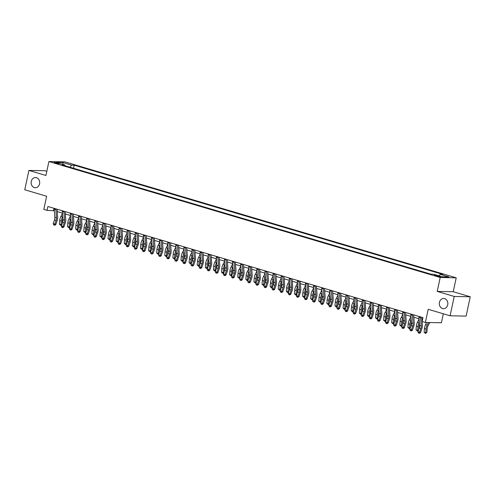 <?xml version="1.0" encoding="UTF-8"?>
<svg xmlns="http://www.w3.org/2000/svg" width="495" height="495" viewBox="0 0 495 495"><rect width="100%" height="100%" fill="white"/><g stroke="black" fill="none" stroke-linecap="round" stroke-linejoin="round"><path stroke-width="0.74" d="M39.563 183.874A5.099 4.282 91.1 0 1 35.312 187.741A5.099 4.282 91.1 0 1 31.265 181.417A5.099 4.282 91.1 0 1 35.516 177.544A5.099 4.282 91.1 0 1 39.563 183.874M447.721 304.809A5.099 4.282 91.1 0 1 443.471 308.676A5.099 4.282 91.1 0 1 439.424 302.352A5.099 4.282 91.1 0 1 443.675 298.479A5.099 4.282 91.1 0 1 447.721 304.809M55.168 163.109A2.549 0.309 12.1 0 0 57.705 163.659A2.549 0.309 12.1 0 0 59.047 163.672A2.549 0.309 12.1 0 0 57.94 163.164A2.549 0.309 12.1 0 0 55.409 162.614A2.549 0.309 12.1 0 0 54.06 162.601A2.549 0.309 12.1 0 0 55.168 163.109M46.808 171.307L44.909 170.744L28.896 170.429L24.75 189.764L46.635 196.249L43.814 209.397L47.056 210.363L54.351 210.728M456.217 277.806L64.913 161.865L48.9 161.549L440.197 277.491L456.217 277.806L453.228 291.728L437.215 291.413L454.237 296.456L470.25 296.771L453.228 291.728M470.25 296.771L466.104 316.107L450.091 315.791L428.206 309.307L425.391 322.455L441.404 322.771L443.328 313.787M454.237 296.456L450.091 315.791M425.391 322.455L422.148 321.496L422.978 317.629L47.885 206.495L47.056 210.363M439.535 276.241L434.35 275.276L436.85 276.185L440.612 276.73L439.535 276.241L439.43 276.742M439.022 275.851L440.191 274.354L442.815 274.403L74.207 165.188L73.545 168.281M440.191 274.354L448.946 276.946L442.282 276.816L433.527 274.218L430.91 274.168L62.302 164.953L64.919 165.002L56.17 162.41L62.834 162.539L71.589 165.138L74.207 165.188M437.215 291.413L440.197 277.491M28.896 170.429L45.917 175.471L48.9 161.549M57.222 211.575L62.457 213.128M65.321 213.976L70.556 215.529M73.427 216.377L78.662 217.93M81.533 218.778L86.767 220.331M89.638 221.185L94.873 222.731M97.744 223.585L102.979 225.132M105.85 225.986L111.084 227.533M113.955 228.387L119.19 229.94M122.055 230.788L127.295 232.341M130.16 233.188L135.395 234.741M138.266 235.589L143.5 237.142M146.371 237.99L151.606 239.543M154.477 240.391L159.712 241.944M162.583 242.791L167.817 244.344M170.688 245.198L175.923 246.745M178.788 247.599L184.029 249.146M186.893 250L192.128 251.547M194.999 252.401L200.234 253.954M203.105 254.801L208.339 256.354M211.21 257.202L216.445 258.755M219.316 259.603L224.551 261.156M227.422 262.004L232.656 263.557M235.527 264.404L240.762 265.957M243.627 266.811L248.867 268.358M251.732 269.212L256.967 270.759M259.838 271.613L265.072 273.16M267.944 274.013L273.178 275.567M276.049 276.414L281.284 277.967M284.155 278.815L289.389 280.368M292.26 281.216L297.495 282.769M300.36 283.616L305.601 285.17M308.465 286.017L313.7 287.57M316.571 288.418L321.806 289.971M324.677 290.825L329.911 292.372M332.782 293.226L338.017 294.772M340.888 295.626L346.123 297.179M348.994 298.027L354.228 299.58M357.099 300.428L362.334 301.981M365.199 302.829L370.433 304.382M373.304 305.229L378.539 306.782M381.41 307.63L386.644 309.183M389.515 310.031L394.75 311.584M397.621 312.438L402.856 313.985M405.727 314.839L410.961 316.385M413.832 317.239L419.067 318.786M421.932 319.64L422.507 319.807M54.017 208.308L53.547 210.486M71.589 165.138L69.956 167.223M65.198 165.813L64.919 165.002M62.834 162.539L62.933 164.414M420.571 316.918A2.791 1.479 106.5 0 0 420.558 317.635L421.202 325.846A3.985 2.11 -73.5 0 1 420.824 328.501L419.562 332.182L420.527 332.628L421.789 328.952A5.977 3.162 106.5 0 0 422.353 324.968L421.746 317.264M418.949 316.435A2.791 1.479 106.5 0 0 418.937 317.153L419.581 325.364A3.985 2.11 -73.5 0 1 419.203 328.024L417.941 331.7L419.562 332.182L419.03 333.147L418.386 332.956L419.03 333.147M419.42 333.327L420.527 332.628M417.941 331.7L418.386 332.956M429.722 322.542L427.971 325.976A3.985 2.11 106.5 0 0 427.21 328.631L426.888 332.324L425.514 333.451L424.122 332.25L424.444 328.556A5.977 3.162 -73.5 0 1 425.582 324.584L426.653 322.48M424.122 332.25L425.743 332.733L426.065 329.039A5.977 3.162 -73.5 0 1 427.204 325.06L428.503 322.517M425.514 333.451L425.743 332.733L426.888 332.324M412.465 314.517A2.791 1.479 106.5 0 0 412.453 315.235L413.096 323.445A3.985 2.11 -73.5 0 1 412.719 326.1L411.463 329.781L412.422 330.227L413.684 326.552A5.977 3.162 106.5 0 0 414.247 322.567L413.647 314.863M410.844 314.034A2.791 1.479 106.5 0 0 410.831 314.752L411.475 322.963A3.985 2.11 -73.5 0 1 411.098 325.623L409.841 329.299L411.463 329.781L410.924 330.747L410.281 330.555L410.924 330.747M411.314 330.926L412.422 330.227M409.841 329.299L410.281 330.555M404.359 312.116A2.791 1.479 106.5 0 0 404.347 312.828L404.99 321.045A3.985 2.11 -73.5 0 1 404.613 323.699L403.357 327.374L404.316 327.826L405.578 324.151A5.977 3.162 106.5 0 0 406.141 320.166L405.541 312.463M402.738 311.633A2.791 1.479 106.5 0 0 402.726 312.351L403.369 320.562A3.985 2.11 -73.5 0 1 402.992 323.223L401.736 326.898L403.357 327.374L402.825 328.346L402.175 328.154L402.825 328.346M403.208 328.525L404.316 327.826M401.736 326.898L402.175 328.154M396.254 309.715A2.791 1.479 106.5 0 0 396.241 310.427L396.885 318.644A3.985 2.11 -73.5 0 1 396.514 321.298L395.251 324.974L396.21 325.425L397.473 321.75A5.977 3.162 106.5 0 0 398.036 317.765L397.436 310.062M394.633 309.233A2.791 1.479 106.5 0 0 394.62 309.95L395.264 318.161A3.985 2.11 -73.5 0 1 394.892 320.816L393.63 324.497L395.251 324.974L394.719 325.945L394.07 325.753L394.719 325.945M395.103 326.125L396.21 325.425M393.63 324.497L394.07 325.753M419.506 324.417A3.985 2.11 106.5 0 0 419.104 326.23L418.863 329.02M418.424 330.301L417.409 331.05L416.017 329.849L416.338 326.156A5.977 3.162 -73.5 0 1 417.477 322.183L419.086 319.034M416.017 329.849L417.638 330.332L417.959 326.638A5.977 3.162 -73.5 0 1 419.098 322.66L419.333 322.208M417.409 331.05L417.638 330.332L418.522 330.017M411.401 322.016A3.985 2.11 106.5 0 0 410.999 323.829L410.757 326.62M410.318 327.9L409.303 328.649L407.911 327.449L408.233 323.755A5.977 3.162 -73.5 0 1 409.377 319.782L410.98 316.633M407.911 327.449L409.532 327.931L409.854 324.237A5.977 3.162 -73.5 0 1 410.999 320.259L411.227 319.807M409.303 328.649L409.532 327.931L410.417 327.616M403.295 319.615A3.985 2.11 106.5 0 0 402.893 321.422L402.652 324.213M402.212 325.5L401.197 326.248L399.805 325.048L400.127 321.354A5.977 3.162 -73.5 0 1 401.272 317.375L402.874 314.232M399.805 325.048L401.426 325.531L401.748 321.837A5.977 3.162 -73.5 0 1 402.893 317.858L403.122 317.406M401.197 326.248L401.426 325.531L402.311 325.215M388.148 307.315A2.791 1.479 106.5 0 0 388.136 308.026L388.779 316.237A3.985 2.11 -73.5 0 1 388.408 318.898L387.146 322.573L388.111 323.025L389.367 319.349A5.977 3.162 106.5 0 0 389.93 315.358L389.33 307.661M386.527 306.832A2.791 1.479 106.5 0 0 386.521 307.55L387.158 315.76A3.985 2.11 -73.5 0 1 386.787 318.415L385.525 322.096L387.146 322.573L386.614 323.544L385.964 323.353L386.614 323.544M386.997 323.724L388.111 323.025M385.525 322.096L385.964 323.353M395.189 317.215A3.985 2.11 106.5 0 0 394.787 319.021L394.546 321.812M394.107 323.099L393.098 323.841L391.7 322.647L392.021 318.953A5.977 3.162 -73.5 0 1 393.166 314.975L394.769 311.831M391.7 322.647L393.321 323.13L393.643 319.43A5.977 3.162 -73.5 0 1 394.787 315.457L395.016 314.999M393.098 323.841L393.321 323.13L394.206 322.814M380.042 304.908A2.791 1.479 106.5 0 0 380.036 305.625L380.68 313.836A3.985 2.11 -73.5 0 1 380.302 316.497L379.04 320.172L380.005 320.624L381.261 316.949A5.977 3.162 106.5 0 0 381.831 312.958L381.224 305.26M378.421 304.431A2.791 1.479 106.5 0 0 378.415 305.149L379.059 313.36A3.985 2.11 -73.5 0 1 378.681 316.014L377.419 319.696L379.04 320.172L378.508 321.144L377.858 320.952L378.508 321.144M378.892 321.323L380.005 320.624M377.419 319.696L377.858 320.952M371.937 302.507A2.791 1.479 106.5 0 0 371.931 303.225L372.574 311.435A3.985 2.11 -73.5 0 1 372.197 314.096L370.934 317.771L371.9 318.223L373.162 314.548A5.977 3.162 106.5 0 0 373.725 310.557L373.119 302.86M370.322 302.03A2.791 1.479 106.5 0 0 370.31 302.742L370.953 310.959A3.985 2.11 -73.5 0 1 370.576 313.613L369.313 317.289L370.934 317.771L370.402 318.743L369.753 318.551L370.402 318.743M370.786 318.922L371.9 318.223M369.313 317.289L369.753 318.551M363.837 300.106A2.791 1.479 106.5 0 0 363.825 300.824L364.469 309.035A3.985 2.11 -73.5 0 1 364.091 311.695L362.829 315.371L363.794 315.822L365.056 312.141A5.977 3.162 106.5 0 0 365.619 308.156L365.013 300.459M362.216 299.63A2.791 1.479 106.5 0 0 362.204 300.341L362.847 308.558A3.985 2.11 -73.5 0 1 362.47 311.213L361.208 314.888L362.829 315.371L362.297 316.342L361.647 316.144L362.297 316.342M362.686 316.522L363.794 315.822M361.208 314.888L361.647 316.144M355.732 297.705A2.791 1.479 106.5 0 0 355.719 298.423L356.363 306.634A3.985 2.11 -73.5 0 1 355.985 309.295L354.723 312.97L355.688 313.422L356.951 309.74A5.977 3.162 106.5 0 0 357.514 305.755L356.914 298.058M354.111 297.223A2.791 1.479 106.5 0 0 354.098 297.94L354.742 306.151A3.985 2.11 -73.5 0 1 354.364 308.812L353.108 312.487L354.723 312.97L354.191 313.935L353.548 313.743L354.191 313.935M354.581 314.121L355.688 313.422M353.108 312.487L353.548 313.743M347.626 295.305A2.791 1.479 106.5 0 0 347.614 296.022L348.257 304.233A3.985 2.11 -73.5 0 1 347.88 306.888L346.624 310.569L347.583 311.021L348.845 307.339A5.977 3.162 106.5 0 0 349.408 303.355L348.808 295.651M346.005 294.822A2.791 1.479 106.5 0 0 345.993 295.54L346.636 303.751A3.985 2.11 -73.5 0 1 346.259 306.411L345.003 310.087L346.624 310.569L346.092 311.534L345.442 311.343L346.092 311.534M346.475 311.714L347.583 311.021M345.003 310.087L345.442 311.343M387.084 314.808A3.985 2.11 106.5 0 0 386.688 316.621L386.446 319.411M386.001 320.698L384.992 321.441L383.594 320.246L383.916 316.553A5.977 3.162 -73.5 0 1 385.061 312.574L386.663 309.431M383.594 320.246L385.215 320.729L385.537 317.029A5.977 3.162 -73.5 0 1 386.682 313.057L386.911 312.599M384.992 321.441L385.215 320.729L386.1 320.414M378.984 312.407A3.985 2.11 106.5 0 0 378.582 314.22L378.341 317.01M377.895 318.297L376.887 319.04L375.495 317.846L375.81 314.152A5.977 3.162 -73.5 0 1 376.955 310.173L378.557 307.03M375.495 317.846L377.116 318.322L377.431 314.628A5.977 3.162 -73.5 0 1 378.576 310.656L378.811 310.198M376.887 319.04L377.116 318.322L377.994 318.013M370.879 310.006A3.985 2.11 106.5 0 0 370.477 311.819L370.235 314.61M369.796 315.897L368.781 316.639L367.389 315.445L367.711 311.745A5.977 3.162 -73.5 0 1 368.849 307.772L370.458 304.629M367.389 315.445L369.01 315.921L369.326 312.227A5.977 3.162 -73.5 0 1 370.47 308.255L370.706 307.797M368.781 316.639L369.01 315.921L369.889 315.606M362.773 307.605A3.985 2.11 106.5 0 0 362.371 309.418L362.13 312.209M361.69 313.496L360.676 314.238L359.283 313.044L359.605 309.344A5.977 3.162 -73.5 0 1 360.744 305.372L362.352 302.228M359.283 313.044L360.904 313.521L361.226 309.827A5.977 3.162 -73.5 0 1 362.365 305.854L362.6 305.396M360.676 314.238L360.904 313.521L361.789 313.205M354.668 305.205A3.985 2.11 106.5 0 0 354.265 307.018L354.024 309.808M353.585 311.095L352.57 311.838L351.178 310.643L351.5 306.943A5.977 3.162 -73.5 0 1 352.638 302.971L354.247 299.828M351.178 310.643L352.799 311.12L353.121 307.426A5.977 3.162 -73.5 0 1 354.259 303.447L354.494 302.996M352.57 311.838L352.799 311.12L353.684 310.804M339.521 292.904A2.791 1.479 106.5 0 0 339.508 293.622L340.152 301.832A3.985 2.11 -73.5 0 1 339.774 304.487L338.518 308.168L339.477 308.614L340.739 304.939A5.977 3.162 106.5 0 0 341.303 300.954L340.702 293.25M337.899 292.421A2.791 1.479 106.5 0 0 337.887 293.139L338.531 301.35A3.985 2.11 -73.5 0 1 338.153 304.01L336.897 307.686L338.518 308.168L337.986 309.134L337.336 308.942L337.986 309.134M338.37 309.313L339.477 308.614M336.897 307.686L337.336 308.942M346.562 302.804A3.985 2.11 106.5 0 0 346.16 304.617L345.918 307.407M345.479 308.688L344.464 309.437L343.072 308.237L343.394 304.543A5.977 3.162 -73.5 0 1 344.539 300.57L346.141 297.427M343.072 308.237L344.693 308.719L345.015 305.025A5.977 3.162 -73.5 0 1 346.16 301.047L346.389 300.595M344.464 309.437L344.693 308.719L345.578 308.404M331.415 290.503A2.791 1.479 106.5 0 0 331.403 291.221L332.046 299.432A3.985 2.11 -73.5 0 1 331.675 302.086L330.413 305.768L331.378 306.213L332.634 302.538A5.977 3.162 106.5 0 0 333.197 298.553L332.597 290.85M329.794 290.021A2.791 1.479 106.5 0 0 329.781 290.738L330.425 298.949A3.985 2.11 -73.5 0 1 330.054 301.61L328.791 305.285L330.413 305.768L329.88 306.733L329.231 306.541L329.88 306.733M330.264 306.912L331.378 306.213M328.791 305.285L329.231 306.541M338.456 300.403A3.985 2.11 106.5 0 0 338.054 302.216L337.813 305.007M337.373 306.287L336.365 307.036L334.966 305.836L335.288 302.142A5.977 3.162 -73.5 0 1 336.433 298.169L338.036 295.02M334.966 305.836L336.588 306.318L336.909 302.624A5.977 3.162 -73.5 0 1 338.054 298.646L338.283 298.194M336.365 307.036L336.588 306.318L337.472 306.003M323.309 288.102A2.791 1.479 106.5 0 0 323.303 288.814L323.94 297.031A3.985 2.11 -73.5 0 1 323.569 299.685L322.307 303.361L323.272 303.812L324.528 300.137A5.977 3.162 106.5 0 0 325.091 296.152L324.491 288.449M321.688 287.62A2.791 1.479 106.5 0 0 321.682 288.338L322.325 296.548A3.985 2.11 -73.5 0 1 321.948 299.209L320.686 302.884L322.307 303.361L321.775 304.332L321.125 304.14L321.775 304.332M322.158 304.512L323.272 303.812M320.686 302.884L321.125 304.14M330.351 298.002A3.985 2.11 106.5 0 0 329.955 299.809L329.707 302.606M329.268 303.887L328.259 304.635L326.861 303.435L327.183 299.741A5.977 3.162 -73.5 0 1 328.327 295.762L329.93 292.619M326.861 303.435L328.482 303.918L328.804 300.224A5.977 3.162 -73.5 0 1 329.948 296.245L330.177 295.793M328.259 304.635L328.482 303.918L329.367 303.602M315.204 285.702A2.791 1.479 106.5 0 0 315.197 286.413L315.841 294.624A3.985 2.11 -73.5 0 1 315.464 297.285L314.201 300.96L315.167 301.412L316.423 297.736A5.977 3.162 106.5 0 0 316.992 293.752L316.385 286.048M313.583 285.219A2.791 1.479 106.5 0 0 313.576 285.937L314.22 294.148A3.985 2.11 -73.5 0 1 313.842 296.802L312.58 300.484L314.201 300.96L313.669 301.931L313.019 301.74L313.669 301.931M314.053 302.111L315.167 301.412M312.58 300.484L313.019 301.74M322.251 295.602A3.985 2.11 106.5 0 0 321.849 297.408L321.608 300.199M321.162 301.486L320.154 302.228L318.761 301.034L319.077 297.34A5.977 3.162 -73.5 0 1 320.222 293.362L321.824 290.219M318.761 301.034L320.383 301.517L320.698 297.817A5.977 3.162 -73.5 0 1 321.843 293.844L322.078 293.387M320.154 302.228L320.383 301.517L321.261 301.201M307.104 283.295A2.791 1.479 106.5 0 0 307.092 284.012L307.735 292.223A3.985 2.11 -73.5 0 1 307.358 294.884L306.096 298.559L307.061 299.011L308.323 295.336A5.977 3.162 106.5 0 0 308.886 291.345L308.28 283.647M305.483 282.818A2.791 1.479 106.5 0 0 305.471 283.536L306.114 291.747A3.985 2.11 -73.5 0 1 305.737 294.401L304.474 298.083L306.096 298.559L305.563 299.531L304.914 299.339L305.563 299.531M305.947 299.71L307.061 299.011M304.474 298.083L304.914 299.339M314.146 293.195A3.985 2.11 106.5 0 0 313.743 295.008L313.502 297.798M313.063 299.085L312.048 299.828L310.656 298.634L310.971 294.94A5.977 3.162 -73.5 0 1 312.116 290.961L313.725 287.818M310.656 298.634L312.277 299.116L312.593 295.416A5.977 3.162 -73.5 0 1 313.737 291.444L313.972 290.986M312.048 299.828L312.277 299.116L313.156 298.801M298.999 280.894A2.791 1.479 106.5 0 0 298.986 281.612L299.63 289.822A3.985 2.11 -73.5 0 1 299.252 292.483L297.99 296.159L298.955 296.61L300.218 292.935A5.977 3.162 106.5 0 0 300.781 288.944L300.174 281.247M297.377 280.418A2.791 1.479 106.5 0 0 297.365 281.129L298.009 289.346A3.985 2.11 -73.5 0 1 297.631 292.001L296.369 295.676L297.99 296.159L297.458 297.13L296.814 296.938L297.458 297.13M297.848 297.309L298.955 296.61M296.369 295.676L296.814 296.938M306.04 290.794A3.985 2.11 106.5 0 0 305.638 292.607L305.396 295.397M304.957 296.684L303.942 297.427L302.55 296.233L302.872 292.539A5.977 3.162 -73.5 0 1 304.01 288.56L305.619 285.417M302.55 296.233L304.171 296.715L304.493 293.015A5.977 3.162 -73.5 0 1 305.632 289.043L305.867 288.585M303.942 297.427L304.171 296.715L305.056 296.4M290.893 278.493A2.791 1.479 106.5 0 0 290.881 279.211L291.524 287.422A3.985 2.11 -73.5 0 1 291.147 290.082L289.891 293.758L290.85 294.209L292.112 290.534A5.977 3.162 106.5 0 0 292.675 286.543L292.075 278.846M289.272 278.017A2.791 1.479 106.5 0 0 289.259 278.728L289.903 286.945A3.985 2.11 -73.5 0 1 289.526 289.6L288.269 293.275L289.891 293.758L289.352 294.729L288.709 294.537L289.352 294.729M289.742 294.909L290.85 294.209M288.269 293.275L288.709 294.537M282.787 276.092A2.791 1.479 106.5 0 0 282.775 276.81L283.418 285.021A3.985 2.11 -73.5 0 1 283.041 287.682L281.785 291.357L282.744 291.809L284.006 288.127A5.977 3.162 106.5 0 0 284.569 284.142L283.969 276.445M281.166 275.616A2.791 1.479 106.5 0 0 281.154 276.328L281.797 284.538A3.985 2.11 -73.5 0 1 281.42 287.199L280.164 290.874L281.785 291.357L281.253 292.322L280.603 292.13L281.253 292.322M281.636 292.508L282.744 291.809M280.164 290.874L280.603 292.13M274.682 273.692A2.791 1.479 106.5 0 0 274.669 274.409L275.313 282.62A3.985 2.11 -73.5 0 1 274.942 285.275L273.679 288.956L274.638 289.408L275.901 285.726A5.977 3.162 106.5 0 0 276.464 281.742L275.863 274.044M273.061 273.209A2.791 1.479 106.5 0 0 273.048 273.927L273.692 282.138A3.985 2.11 -73.5 0 1 273.32 284.798L272.058 288.474L273.679 288.956L273.147 289.922L272.498 289.73L273.147 289.922M273.531 290.101L274.638 289.408M272.058 288.474L272.498 289.73M266.576 271.291A2.791 1.479 106.5 0 0 266.57 272.009L267.207 280.219A3.985 2.11 -73.5 0 1 266.836 282.874L265.574 286.555L266.539 287.001L267.795 283.326A5.977 3.162 106.5 0 0 268.358 279.341L267.758 271.637M264.955 270.808A2.791 1.479 106.5 0 0 264.949 271.526L265.586 279.737A3.985 2.11 -73.5 0 1 265.215 282.397L263.953 286.073L265.574 286.555L265.042 287.521L264.392 287.329L265.042 287.521M265.425 287.7L266.539 287.001M263.953 286.073L264.392 287.329M258.47 268.89A2.791 1.479 106.5 0 0 258.464 269.608L259.108 277.819A3.985 2.11 -73.5 0 1 258.73 280.473L257.468 284.155L258.433 284.6L259.689 280.925A5.977 3.162 106.5 0 0 260.259 276.94L259.652 269.237M256.849 268.408A2.791 1.479 106.5 0 0 256.843 269.125L257.487 277.336A3.985 2.11 -73.5 0 1 257.109 279.997L255.847 283.672L257.468 284.155L256.936 285.12L256.286 284.928L256.936 285.12M257.32 285.299L258.433 284.6M255.847 283.672L256.286 284.928M250.371 266.489A2.791 1.479 106.5 0 0 250.359 267.201L251.002 275.418A3.985 2.11 -73.5 0 1 250.625 278.072L249.362 281.748L250.328 282.2L251.59 278.524A5.977 3.162 106.5 0 0 252.153 274.539L251.547 266.836M248.75 266.007A2.791 1.479 106.5 0 0 248.738 266.725L249.381 274.935A3.985 2.11 -73.5 0 1 249.004 277.596L247.741 281.271L249.362 281.748L248.83 282.719L248.181 282.527L248.83 282.719M249.214 282.899L250.328 282.2M247.741 281.271L248.181 282.527M242.265 264.089A2.791 1.479 106.5 0 0 242.253 264.8L242.897 273.017A3.985 2.11 -73.5 0 1 242.519 275.672L241.257 279.347L242.222 279.799L243.484 276.123A5.977 3.162 106.5 0 0 244.047 272.139L243.441 264.435M240.644 263.606A2.791 1.479 106.5 0 0 240.632 264.324L241.275 272.535A3.985 2.11 -73.5 0 1 240.898 275.189L239.636 278.871L241.257 279.347L240.725 280.319L240.081 280.127L240.725 280.319M241.115 280.498L242.222 279.799M239.636 278.871L240.081 280.127M234.16 261.682A2.791 1.479 106.5 0 0 234.147 262.399L234.791 270.61A3.985 2.11 -73.5 0 1 234.413 273.271L233.157 276.946L234.116 277.398L235.379 273.723A5.977 3.162 106.5 0 0 235.942 269.732L235.342 262.034M232.539 261.205A2.791 1.479 106.5 0 0 232.526 261.923L233.17 270.134A3.985 2.11 -73.5 0 1 232.792 272.788L231.536 276.47L233.157 276.946L232.619 277.918L231.976 277.726L232.619 277.918M233.009 278.097L234.116 277.398M231.536 276.47L231.976 277.726M226.054 259.281A2.791 1.479 106.5 0 0 226.042 259.999L226.685 268.21A3.985 2.11 -73.5 0 1 226.308 270.87L225.052 274.546L226.011 274.997L227.273 271.322A5.977 3.162 106.5 0 0 227.836 267.331L227.236 259.634M224.433 258.805A2.791 1.479 106.5 0 0 224.421 259.522L225.064 267.733A3.985 2.11 -73.5 0 1 224.687 270.388L223.431 274.069L225.052 274.546L224.52 275.517L223.87 275.325L224.52 275.517M224.903 275.696L226.011 274.997M223.431 274.069L223.87 275.325M217.949 256.88A2.791 1.479 106.5 0 0 217.936 257.598L218.58 265.809A3.985 2.11 -73.5 0 1 218.202 268.469L216.946 272.145L217.905 272.596L219.167 268.921A5.977 3.162 106.5 0 0 219.731 264.93L219.13 257.233M216.327 256.404A2.791 1.479 106.5 0 0 216.315 257.115L216.958 265.332A3.985 2.11 -73.5 0 1 216.587 267.987L215.325 271.662L216.946 272.145L216.414 273.116L215.764 272.924L216.414 273.116M216.798 273.296L217.905 272.596M215.325 271.662L215.764 272.924M209.843 254.48A2.791 1.479 106.5 0 0 209.831 255.197L210.474 263.408A3.985 2.11 -73.5 0 1 210.103 266.069L208.84 269.744L209.806 270.196L211.062 266.514A5.977 3.162 106.5 0 0 211.625 262.529L211.025 254.832M208.222 254.003A2.791 1.479 106.5 0 0 208.209 254.715L208.853 262.925A3.985 2.11 -73.5 0 1 208.482 265.586L207.219 269.261L208.84 269.744L208.308 270.716L207.659 270.517L208.308 270.716M208.692 270.895L209.806 270.196M207.219 269.261L207.659 270.517M201.737 252.079A2.791 1.479 106.5 0 0 201.731 252.797L202.375 261.007A3.985 2.11 -73.5 0 1 201.997 263.668L200.735 267.343L201.7 267.795L202.956 264.113A5.977 3.162 106.5 0 0 203.525 260.129L202.919 252.431M200.116 251.596A2.791 1.479 106.5 0 0 200.11 252.314L200.753 260.525A3.985 2.11 -73.5 0 1 200.376 263.185L199.114 266.861L200.735 267.343L200.203 268.309L199.553 268.117L200.203 268.309M200.586 268.494L201.7 267.795M199.114 266.861L199.553 268.117M193.632 249.678A2.791 1.479 106.5 0 0 193.625 250.396L194.269 258.607A3.985 2.11 -73.5 0 1 193.892 261.261L192.629 264.943L193.595 265.394L194.857 261.713A5.977 3.162 106.5 0 0 195.42 257.728L194.813 250.024M192.011 249.195A2.791 1.479 106.5 0 0 192.004 249.913L192.648 258.124A3.985 2.11 -73.5 0 1 192.27 260.785L191.008 264.46L192.629 264.943L192.097 265.908L191.447 265.716L192.097 265.908M192.481 266.087L193.595 265.394M191.008 264.46L191.447 265.716M185.532 247.277A2.791 1.479 106.5 0 0 185.52 247.995L186.163 256.206A3.985 2.11 -73.5 0 1 185.786 258.86L184.524 262.542L185.489 262.987L186.751 259.312A5.977 3.162 106.5 0 0 187.314 255.327L186.708 247.624M183.911 246.795A2.791 1.479 106.5 0 0 183.899 247.512L184.542 255.723A3.985 2.11 -73.5 0 1 184.165 258.384L182.903 262.059L184.524 262.542L183.992 263.507L183.342 263.315L183.992 263.507M184.375 263.687L185.489 262.987M182.903 262.059L183.342 263.315M177.427 244.876A2.791 1.479 106.5 0 0 177.414 245.594L178.058 253.805A3.985 2.11 -73.5 0 1 177.68 256.46L176.418 260.141L177.383 260.587L178.646 256.911A5.977 3.162 106.5 0 0 179.209 252.926L178.602 245.223M175.805 244.394A2.791 1.479 106.5 0 0 175.793 245.112L176.437 253.322A3.985 2.11 -73.5 0 1 176.059 255.983L174.797 259.658L176.418 260.141L175.886 261.106L175.242 260.915L175.886 261.106M176.276 261.286L177.383 260.587M174.797 259.658L175.242 260.915M169.321 242.476A2.791 1.479 106.5 0 0 169.309 243.187L169.952 251.404A3.985 2.11 -73.5 0 1 169.575 254.059L168.319 257.734L169.278 258.186L170.54 254.51A5.977 3.162 106.5 0 0 171.103 250.526L170.503 242.822M167.7 241.993A2.791 1.479 106.5 0 0 167.687 242.711L168.331 250.922A3.985 2.11 -73.5 0 1 167.953 253.576L166.697 257.258L168.319 257.734L167.786 258.706L167.137 258.514L167.786 258.706M168.17 258.885L169.278 258.186M166.697 257.258L167.137 258.514M161.215 240.075A2.791 1.479 106.5 0 0 161.203 240.787L161.846 248.997A3.985 2.11 -73.5 0 1 161.469 251.658L160.213 255.333L161.172 255.785L162.434 252.11A5.977 3.162 106.5 0 0 162.997 248.125L162.397 240.422M159.594 239.592A2.791 1.479 106.5 0 0 159.582 240.31L160.225 248.521A3.985 2.11 -73.5 0 1 159.848 251.175L158.592 254.857L160.213 255.333L159.681 256.305L159.031 256.113L159.681 256.305M160.064 256.484L161.172 255.785M158.592 254.857L159.031 256.113M153.11 237.668A2.791 1.479 106.5 0 0 153.097 238.386L153.741 246.597A3.985 2.11 -73.5 0 1 153.37 249.257L152.107 252.933L153.066 253.384L154.329 249.709A5.977 3.162 106.5 0 0 154.892 245.718L154.292 238.021M151.489 237.192A2.791 1.479 106.5 0 0 151.476 237.909L152.12 246.12A3.985 2.11 -73.5 0 1 151.748 248.775L150.486 252.456L152.107 252.933L151.575 253.904L150.925 253.712L151.575 253.904M151.959 254.083L153.066 253.384M150.486 252.456L150.925 253.712M145.004 235.267A2.791 1.479 106.5 0 0 144.998 235.985L145.635 244.196A3.985 2.11 -73.5 0 1 145.264 246.856L144.002 250.532L144.967 250.984L146.223 247.308A5.977 3.162 106.5 0 0 146.786 243.317L146.186 235.62M143.383 234.791A2.791 1.479 106.5 0 0 143.377 235.502L144.014 243.719A3.985 2.11 -73.5 0 1 143.643 246.374L142.381 250.049L144.002 250.532L143.47 251.503L142.82 251.312L143.47 251.503M143.853 251.683L144.967 250.984M142.381 250.049L142.82 251.312M136.898 232.867A2.791 1.479 106.5 0 0 136.892 233.584L137.536 241.795A3.985 2.11 -73.5 0 1 137.158 244.456L135.896 248.131L136.861 248.583L138.117 244.901A5.977 3.162 106.5 0 0 138.687 240.917L138.08 233.219M135.277 232.39A2.791 1.479 106.5 0 0 135.271 233.102L135.915 241.319A3.985 2.11 -73.5 0 1 135.537 243.973L134.275 247.649L135.896 248.131L135.364 249.103L134.714 248.911L135.364 249.103M135.748 249.282L136.861 248.583M134.275 247.649L134.714 248.911M128.799 230.466A2.791 1.479 106.5 0 0 128.787 231.184L129.43 239.394A3.985 2.11 -73.5 0 1 129.053 242.055L127.79 245.73L128.756 246.182L130.018 242.501A5.977 3.162 106.5 0 0 130.581 238.516L129.975 230.819M127.178 229.983A2.791 1.479 106.5 0 0 127.166 230.701L127.809 238.912A3.985 2.11 -73.5 0 1 127.432 241.572L126.169 245.248L127.79 245.73L127.258 246.696L126.609 246.504L127.258 246.696M127.642 246.881L128.756 246.182M126.169 245.248L126.609 246.504M120.693 228.065A2.791 1.479 106.5 0 0 120.681 228.783L121.325 236.994A3.985 2.11 -73.5 0 1 120.947 239.648L119.685 243.33L120.65 243.781L121.912 240.1A5.977 3.162 106.5 0 0 122.475 236.115L121.869 228.418M119.072 227.582A2.791 1.479 106.5 0 0 119.06 228.3L119.703 236.511A3.985 2.11 -73.5 0 1 119.326 239.172L118.064 242.847L119.685 243.33L119.153 244.295L118.509 244.103L119.153 244.295M119.543 244.474L120.65 243.781M118.064 242.847L118.509 244.103M112.588 225.664A2.791 1.479 106.5 0 0 112.575 226.382L113.219 234.593A3.985 2.11 -73.5 0 1 112.841 237.247L111.585 240.929L112.544 241.374L113.807 237.699A5.977 3.162 106.5 0 0 114.37 233.714L113.77 226.011M110.967 225.182A2.791 1.479 106.5 0 0 110.954 225.899L111.598 234.11A3.985 2.11 -73.5 0 1 111.22 236.771L109.964 240.446L111.585 240.929L111.047 241.894L110.404 241.702L111.047 241.894M111.437 242.074L112.544 241.374M109.964 240.446L110.404 241.702M104.482 223.264A2.791 1.479 106.5 0 0 104.47 223.981L105.113 232.192A3.985 2.11 -73.5 0 1 104.736 234.847L103.48 238.528L104.439 238.974L105.701 235.298A5.977 3.162 106.5 0 0 106.264 231.314L105.664 223.61M102.861 222.781A2.791 1.479 106.5 0 0 102.849 223.499L103.492 231.71A3.985 2.11 -73.5 0 1 103.115 234.37L101.859 238.046L103.48 238.528L102.948 239.493L102.298 239.302L102.948 239.493M103.331 239.673L104.439 238.974M101.859 238.046L102.298 239.302M96.376 220.863A2.791 1.479 106.5 0 0 96.364 221.574L97.008 229.791A3.985 2.11 -73.5 0 1 96.63 232.446L95.374 236.121L96.333 236.573L97.595 232.898A5.977 3.162 106.5 0 0 98.158 228.913L97.558 221.209M94.755 220.38A2.791 1.479 106.5 0 0 94.743 221.098L95.386 229.309A3.985 2.11 -73.5 0 1 95.015 231.969L93.753 235.645L95.374 236.121L94.842 237.093L94.192 236.901L94.842 237.093M95.226 237.272L96.333 236.573M93.753 235.645L94.192 236.901M88.271 218.462A2.791 1.479 106.5 0 0 88.258 219.174L88.902 227.391A3.985 2.11 -73.5 0 1 88.531 230.045L87.269 233.72L88.234 234.172L89.49 230.497A5.977 3.162 106.5 0 0 90.053 226.512L89.453 218.809M86.65 217.979A2.791 1.479 106.5 0 0 86.637 218.697L87.281 226.908A3.985 2.11 -73.5 0 1 86.91 229.562L85.647 233.244L87.269 233.72L86.736 234.692L86.087 234.5L86.736 234.692M87.12 234.871L88.234 234.172M85.647 233.244L86.087 234.5M297.934 288.393A3.985 2.11 106.5 0 0 297.532 290.206L297.291 292.997M296.851 294.284L295.837 295.026L294.445 293.832L294.766 290.138A5.977 3.162 -73.5 0 1 295.905 286.16L297.514 283.016M294.445 293.832L296.066 294.308L296.387 290.615A5.977 3.162 -73.5 0 1 297.526 286.642L297.761 286.184M295.837 295.026L296.066 294.308L296.951 293.999M289.829 285.992A3.985 2.11 106.5 0 0 289.427 287.805L289.185 290.596M288.746 291.883L287.731 292.625L286.339 291.431L286.661 287.731A5.977 3.162 -73.5 0 1 287.805 283.759L289.408 280.615M286.339 291.431L287.96 291.908L288.282 288.214A5.977 3.162 -73.5 0 1 289.427 284.241L289.655 283.784M287.731 292.625L287.96 291.908L288.845 291.592M281.723 283.592A3.985 2.11 106.5 0 0 281.321 285.405L281.08 288.195M280.64 289.482L279.626 290.225L278.233 289.031L278.555 285.33A5.977 3.162 -73.5 0 1 279.7 281.358L281.302 278.215M278.233 289.031L279.854 289.507L280.176 285.813A5.977 3.162 -73.5 0 1 281.321 281.834L281.55 281.383M279.626 290.225L279.854 289.507L280.739 289.191M273.617 281.191A3.985 2.11 106.5 0 0 273.215 283.004L272.974 285.794M272.535 287.075L271.526 287.824L270.128 286.624L270.449 282.93A5.977 3.162 -73.5 0 1 271.594 278.957L273.197 275.814M270.128 286.624L271.749 287.106L272.071 283.412A5.977 3.162 -73.5 0 1 273.215 279.434L273.444 278.982M271.526 287.824L271.749 287.106L272.634 286.791M265.512 278.79A3.985 2.11 106.5 0 0 265.116 280.603L264.875 283.394M264.429 284.675L263.42 285.423L262.028 284.223L262.344 280.529A5.977 3.162 -73.5 0 1 263.488 276.556L265.091 273.407M262.028 284.223L263.643 284.705L263.965 281.012A5.977 3.162 -73.5 0 1 265.11 277.033L265.339 276.581M263.42 285.423L263.643 284.705L264.528 284.39M257.412 276.389A3.985 2.11 106.5 0 0 257.01 278.202L256.769 280.993M256.323 282.274L255.315 283.022L253.923 281.822L254.238 278.128A5.977 3.162 -73.5 0 1 255.383 274.156L256.992 271.006M253.923 281.822L255.544 282.305L255.859 278.611A5.977 3.162 -73.5 0 1 257.004 274.632L257.239 274.18M255.315 283.022L255.544 282.305L256.422 281.989M249.307 273.989A3.985 2.11 106.5 0 0 248.905 275.795L248.663 278.586M248.224 279.873L247.209 280.622L245.817 279.421L246.139 275.727A5.977 3.162 -73.5 0 1 247.277 271.749L248.886 268.606M245.817 279.421L247.438 279.904L247.754 276.204A5.977 3.162 -73.5 0 1 248.898 272.231L249.133 271.78M247.209 280.622L247.438 279.904L248.317 279.588M241.201 271.582A3.985 2.11 106.5 0 0 240.799 273.395L240.558 276.185M240.118 277.472L239.104 278.215L237.711 277.021L238.033 273.327A5.977 3.162 -73.5 0 1 239.172 269.348L240.78 266.205M237.711 277.021L239.333 277.503L239.654 273.803A5.977 3.162 -73.5 0 1 240.793 269.831L241.028 269.373M239.104 278.215L239.333 277.503L240.217 277.188M233.096 269.181A3.985 2.11 106.5 0 0 232.693 270.994L232.452 273.785M232.013 275.072L230.998 275.814L229.606 274.62L229.928 270.926A5.977 3.162 -73.5 0 1 231.072 266.947L232.675 263.804M229.606 274.62L231.227 275.102L231.549 271.402A5.977 3.162 -73.5 0 1 232.687 267.43L232.922 266.972M230.998 275.814L231.227 275.102L232.112 274.787M224.99 266.78A3.985 2.11 106.5 0 0 224.588 268.593L224.346 271.384M223.907 272.671L222.892 273.413L221.5 272.219L221.822 268.525A5.977 3.162 -73.5 0 1 222.967 264.547L224.569 261.403M221.5 272.219L223.121 272.696L223.443 269.002A5.977 3.162 -73.5 0 1 224.588 265.029L224.817 264.571M222.892 273.413L223.121 272.696L224.006 272.386M216.884 264.38A3.985 2.11 106.5 0 0 216.482 266.192L216.241 268.983M215.801 270.27L214.793 271.012L213.394 269.818L213.716 266.118A5.977 3.162 -73.5 0 1 214.861 262.146L216.463 259.003M213.394 269.818L215.016 270.295L215.337 266.601A5.977 3.162 -73.5 0 1 216.482 262.628L216.711 262.171M214.793 271.012L215.016 270.295L215.9 269.979M208.779 261.979A3.985 2.11 106.5 0 0 208.383 263.792L208.135 266.582M207.696 267.869L206.687 268.612L205.289 267.418L205.611 263.717A5.977 3.162 -73.5 0 1 206.755 259.745L208.358 256.602M205.289 267.418L206.91 267.894L207.232 264.2A5.977 3.162 -73.5 0 1 208.376 260.228L208.605 259.77M206.687 268.612L206.91 267.894L207.795 267.578M200.679 259.578A3.985 2.11 106.5 0 0 200.277 261.391L200.036 264.181M199.59 265.469L198.582 266.211L197.189 265.017L197.505 261.317A5.977 3.162 -73.5 0 1 198.65 257.344L200.252 254.201M197.189 265.017L198.811 265.493L199.126 261.799A5.977 3.162 -73.5 0 1 200.271 257.821L200.506 257.369M198.582 266.211L198.811 265.493L199.689 265.178M192.574 257.177A3.985 2.11 106.5 0 0 192.171 258.99L191.93 261.781M191.491 263.062L190.476 263.81L189.084 262.61L189.399 258.916A5.977 3.162 -73.5 0 1 190.544 254.944L192.153 251.8M189.084 262.61L190.705 263.093L191.021 259.399A5.977 3.162 -73.5 0 1 192.165 255.42L192.4 254.968M190.476 263.81L190.705 263.093L191.584 262.777M184.468 254.776A3.985 2.11 106.5 0 0 184.066 256.589L183.824 259.38M183.385 260.661L182.37 261.41L180.978 260.209L181.3 256.515A5.977 3.162 -73.5 0 1 182.438 252.543L184.047 249.393M180.978 260.209L182.599 260.692L182.921 256.998A5.977 3.162 -73.5 0 1 184.06 253.019L184.295 252.568M182.37 261.41L182.599 260.692L183.484 260.376M176.362 252.376A3.985 2.11 106.5 0 0 175.96 254.183L175.719 256.973M175.279 258.26L174.265 259.009L172.873 257.808L173.194 254.114A5.977 3.162 -73.5 0 1 174.333 250.136L175.942 246.993M172.873 257.808L174.494 258.291L174.815 254.597A5.977 3.162 -73.5 0 1 175.954 250.619L176.189 250.167M174.265 259.009L174.494 258.291L175.379 257.975M168.257 249.975A3.985 2.11 106.5 0 0 167.855 251.782L167.613 254.572M167.174 255.859L166.159 256.602L164.767 255.408L165.089 251.714A5.977 3.162 -73.5 0 1 166.233 247.735L167.836 244.592M164.767 255.408L166.388 255.89L166.71 252.19A5.977 3.162 -73.5 0 1 167.855 248.218L168.083 247.76M166.159 256.602L166.388 255.89L167.273 255.575M160.151 247.568A3.985 2.11 106.5 0 0 159.749 249.381L159.508 252.172M159.068 253.459L158.054 254.201L156.661 253.007L156.983 249.313A5.977 3.162 -73.5 0 1 158.128 245.334L159.73 242.191M156.661 253.007L158.282 253.49L158.604 249.789A5.977 3.162 -73.5 0 1 159.749 245.817L159.978 245.359M158.054 254.201L158.282 253.49L159.167 253.174M152.045 245.167A3.985 2.11 106.5 0 0 151.649 246.98L151.402 249.771M150.963 251.058L149.954 251.8L148.556 250.606L148.877 246.912A5.977 3.162 -73.5 0 1 150.022 242.934L151.625 239.79M148.556 250.606L150.177 251.089L150.499 247.389A5.977 3.162 -73.5 0 1 151.643 243.416L151.872 242.958M149.954 251.8L150.177 251.089L151.062 250.773M143.94 242.767A3.985 2.11 106.5 0 0 143.544 244.579L143.303 247.37M142.857 248.657L141.848 249.4L140.456 248.205L140.772 244.505A5.977 3.162 -73.5 0 1 141.917 240.533L143.519 237.39M140.456 248.205L142.071 248.682L142.393 244.988A5.977 3.162 -73.5 0 1 143.538 241.016L143.767 240.558M141.848 249.4L142.071 248.682L142.956 248.372M135.84 240.366A3.985 2.11 106.5 0 0 135.438 242.179L135.197 244.969M134.758 246.256L133.743 246.999L132.351 245.805L132.666 242.105A5.977 3.162 -73.5 0 1 133.811 238.132L135.42 234.989M132.351 245.805L133.972 246.281L134.287 242.587A5.977 3.162 -73.5 0 1 135.432 238.615L135.667 238.157M133.743 246.999L133.972 246.281L134.85 245.965M127.735 237.965A3.985 2.11 106.5 0 0 127.333 239.778L127.091 242.569M126.652 243.856L125.637 244.598L124.245 243.404L124.567 239.704A5.977 3.162 -73.5 0 1 125.705 235.731L127.314 232.588M124.245 243.404L125.866 243.88L126.188 240.186A5.977 3.162 -73.5 0 1 127.326 236.208L127.562 235.756M125.637 244.598L125.866 243.88L126.745 243.565M119.629 235.564A3.985 2.11 106.5 0 0 119.227 237.377L118.986 240.168M118.546 241.449L117.532 242.197L116.139 240.997L116.461 237.303A5.977 3.162 -73.5 0 1 117.6 233.331L119.208 230.187M116.139 240.997L117.76 241.48L118.082 237.786A5.977 3.162 -73.5 0 1 119.221 233.807L119.456 233.355M117.532 242.197L117.76 241.48L118.645 241.164M111.524 233.164A3.985 2.11 106.5 0 0 111.121 234.977L110.88 237.767M110.441 239.048L109.426 239.797L108.034 238.596L108.356 234.902A5.977 3.162 -73.5 0 1 109.5 230.93L111.103 227.78M108.034 238.596L109.655 239.079L109.977 235.385A5.977 3.162 -73.5 0 1 111.115 231.406L111.35 230.955M109.426 239.797L109.655 239.079L110.54 238.763M103.418 230.763A3.985 2.11 106.5 0 0 103.016 232.576L102.774 235.366M102.335 236.647L101.32 237.396L99.928 236.195L100.25 232.501A5.977 3.162 -73.5 0 1 101.395 228.529L102.997 225.38M99.928 236.195L101.549 236.678L101.871 232.984A5.977 3.162 -73.5 0 1 103.016 229.006L103.245 228.554M101.32 237.396L101.549 236.678L102.434 236.363M95.312 228.362A3.985 2.11 106.5 0 0 94.91 230.169L94.669 232.959M94.229 234.246L93.221 234.989L91.823 233.795L92.144 230.101A5.977 3.162 -73.5 0 1 93.289 226.122L94.892 222.979M91.823 233.795L93.444 234.277L93.765 230.577A5.977 3.162 -73.5 0 1 94.91 226.605L95.139 226.147M93.221 234.989L93.444 234.277L94.328 233.962M80.165 216.055A2.791 1.479 106.5 0 0 80.159 216.773L80.803 224.984A3.985 2.11 -73.5 0 1 80.425 227.644L79.163 231.32L80.128 231.771L81.384 228.096A5.977 3.162 106.5 0 0 81.953 224.105L81.347 216.408M78.544 215.579A2.791 1.479 106.5 0 0 78.538 216.296L79.181 224.507A3.985 2.11 -73.5 0 1 78.804 227.162L77.542 230.843L79.163 231.32L78.631 232.291L77.981 232.099L78.631 232.291M79.014 232.471L80.128 231.771M77.542 230.843L77.981 232.099M87.207 225.955A3.985 2.11 106.5 0 0 86.811 227.768L86.569 230.559M86.124 231.846L85.115 232.588L83.717 231.394L84.039 227.7A5.977 3.162 -73.5 0 1 85.183 223.721L86.786 220.578M83.717 231.394L85.338 231.877L85.66 228.176A5.977 3.162 -73.5 0 1 86.804 224.204L87.033 223.746M85.115 232.588L85.338 231.877L86.223 231.561M72.06 213.654A2.791 1.479 106.5 0 0 72.053 214.372L72.697 222.583A3.985 2.11 -73.5 0 1 72.32 225.244L71.057 228.919L72.023 229.371L73.285 225.695A5.977 3.162 106.5 0 0 73.848 221.704L73.241 214.007M70.445 213.178A2.791 1.479 106.5 0 0 70.432 213.896L71.076 222.106A3.985 2.11 -73.5 0 1 70.698 224.761L69.436 228.442L71.057 228.919L70.525 229.89L69.875 229.699L70.525 229.89M70.909 230.07L72.023 229.371M69.436 228.442L69.875 229.699M79.107 223.554A3.985 2.11 106.5 0 0 78.705 225.367L78.464 228.158M78.018 229.445L77.01 230.187L75.617 228.993L75.933 225.299A5.977 3.162 -73.5 0 1 77.078 221.321L78.68 218.177M75.617 228.993L77.239 229.476L77.554 225.776A5.977 3.162 -73.5 0 1 78.699 221.803L78.934 221.345M77.01 230.187L77.239 229.476L78.117 229.16M63.96 211.254A2.791 1.479 106.5 0 0 63.948 211.971L64.591 220.182A3.985 2.11 -73.5 0 1 64.214 222.843L62.952 226.518L63.917 226.97L65.179 223.294A5.977 3.162 106.5 0 0 65.742 219.304L65.136 211.606M62.339 210.777A2.791 1.479 106.5 0 0 62.327 211.489L62.97 219.706A3.985 2.11 -73.5 0 1 62.593 222.36L61.331 226.036L62.952 226.518L62.419 227.49L61.77 227.298L62.419 227.49M62.809 227.669L63.917 226.97M61.331 226.036L61.77 227.298M71.002 221.154A3.985 2.11 106.5 0 0 70.599 222.967L70.358 225.757M69.919 227.044L68.904 227.787L67.512 226.592L67.827 222.899A5.977 3.162 -73.5 0 1 68.972 218.92L70.581 215.777M67.512 226.592L69.133 227.069L69.448 223.375A5.977 3.162 -73.5 0 1 70.593 219.403L70.828 218.945M68.904 227.787L69.133 227.069L70.012 226.76M55.855 208.853A2.791 1.479 106.5 0 0 55.842 209.571L56.486 217.781A3.985 2.11 -73.5 0 1 56.108 220.442L54.846 224.117L55.811 224.569L57.073 220.888A5.977 3.162 106.5 0 0 57.637 216.903L57.03 209.206M54.233 208.376A2.791 1.479 106.5 0 0 54.221 209.088L54.865 217.299A3.985 2.11 -73.5 0 1 54.487 219.959L53.225 223.635L54.846 224.117L54.314 225.089L53.67 224.891L54.314 225.089M54.704 225.268L55.811 224.569M53.225 223.635L53.67 224.891M62.896 218.753A3.985 2.11 106.5 0 0 62.494 220.566L62.252 223.356M61.813 224.643L60.798 225.386L59.406 224.192L59.728 220.492A5.977 3.162 -73.5 0 1 60.866 216.519L62.475 213.376M59.406 224.192L61.027 224.668L61.349 220.974A5.977 3.162 -73.5 0 1 62.488 217.002L62.723 216.544M60.798 225.386L61.027 224.668L61.912 224.353M437.97 276.476L438.106 275.82M421.202 325.846L419.581 325.364M420.824 328.501L419.203 328.024M420.558 317.635L418.937 317.153M424.444 328.556L426.065 329.039M425.582 324.584L427.204 325.06M413.096 323.445L411.475 322.963M412.719 326.1L411.098 325.623M412.453 315.235L410.831 314.752M404.99 321.045L403.369 320.562M404.613 323.699L402.992 323.223M404.347 312.828L402.726 312.351M396.885 318.644L395.264 318.161M396.514 321.298L394.892 320.816M396.241 310.427L394.62 309.95M416.338 326.156L417.959 326.638M417.477 322.183L419.098 322.66M408.233 323.755L409.854 324.237M409.377 319.782L410.999 320.259M400.127 321.354L401.748 321.837M401.272 317.375L402.893 317.858M388.779 316.237L387.158 315.76M388.408 318.898L386.787 318.415M388.136 308.026L386.521 307.55M392.021 318.953L393.643 319.43M393.166 314.975L394.787 315.457M380.68 313.836L379.059 313.36M380.302 316.497L378.681 316.014M380.036 305.625L378.415 305.149M372.574 311.435L370.953 310.959M372.197 314.096L370.576 313.613M371.931 303.225L370.31 302.742M364.469 309.035L362.847 308.558M364.091 311.695L362.47 311.213M363.825 300.824L362.204 300.341M356.363 306.634L354.742 306.151M355.985 309.295L354.364 308.812M355.719 298.423L354.098 297.94M348.257 304.233L346.636 303.751M347.88 306.888L346.259 306.411M347.614 296.022L345.993 295.54M383.916 316.553L385.537 317.029M385.061 312.574L386.682 313.057M375.81 314.152L377.431 314.628M376.955 310.173L378.576 310.656M367.711 311.745L369.326 312.227M368.849 307.772L370.47 308.255M359.605 309.344L361.226 309.827M360.744 305.372L362.365 305.854M351.5 306.943L353.121 307.426M352.638 302.971L354.259 303.447M340.152 301.832L338.531 301.35M339.774 304.487L338.153 304.01M339.508 293.622L337.887 293.139M343.394 304.543L345.015 305.025M344.539 300.57L346.16 301.047M332.046 299.432L330.425 298.949M331.675 302.086L330.054 301.61M331.403 291.221L329.781 290.738M335.288 302.142L336.909 302.624M336.433 298.169L338.054 298.646M323.94 297.031L322.325 296.548M323.569 299.685L321.948 299.209M323.303 288.814L321.682 288.338M327.183 299.741L328.804 300.224M328.327 295.762L329.948 296.245M315.841 294.624L314.22 294.148M315.464 297.285L313.842 296.802M315.197 286.413L313.576 285.937M319.077 297.34L320.698 297.817M320.222 293.362L321.843 293.844M307.735 292.223L306.114 291.747M307.358 294.884L305.737 294.401M307.092 284.012L305.471 283.536M310.971 294.94L312.593 295.416M312.116 290.961L313.737 291.444M299.63 289.822L298.009 289.346M299.252 292.483L297.631 292.001M298.986 281.612L297.365 281.129M302.872 292.539L304.493 293.015M304.01 288.56L305.632 289.043M291.524 287.422L289.903 286.945M291.147 290.082L289.526 289.6M290.881 279.211L289.259 278.728M283.418 285.021L281.797 284.538M283.041 287.682L281.42 287.199M282.775 276.81L281.154 276.328M275.313 282.62L273.692 282.138M274.942 285.275L273.32 284.798M274.669 274.409L273.048 273.927M267.207 280.219L265.586 279.737M266.836 282.874L265.215 282.397M266.57 272.009L264.949 271.526M259.108 277.819L257.487 277.336M258.73 280.473L257.109 279.997M258.464 269.608L256.843 269.125M251.002 275.418L249.381 274.935M250.625 278.072L249.004 277.596M250.359 267.201L248.738 266.725M242.897 273.017L241.275 272.535M242.519 275.672L240.898 275.189M242.253 264.8L240.632 264.324M234.791 270.61L233.17 270.134M234.413 273.271L232.792 272.788M234.147 262.399L232.526 261.923M226.685 268.21L225.064 267.733M226.308 270.87L224.687 270.388M226.042 259.999L224.421 259.522M218.58 265.809L216.958 265.332M218.202 268.469L216.587 267.987M217.936 257.598L216.315 257.115M210.474 263.408L208.853 262.925M210.103 266.069L208.482 265.586M209.831 255.197L208.209 254.715M202.375 261.007L200.753 260.525M201.997 263.668L200.376 263.185M201.731 252.797L200.11 252.314M194.269 258.607L192.648 258.124M193.892 261.261L192.27 260.785M193.625 250.396L192.004 249.913M186.163 256.206L184.542 255.723M185.786 258.86L184.165 258.384M185.52 247.995L183.899 247.512M178.058 253.805L176.437 253.322M177.68 256.46L176.059 255.983M177.414 245.594L175.793 245.112M169.952 251.404L168.331 250.922M169.575 254.059L167.953 253.576M169.309 243.187L167.687 242.711M161.846 248.997L160.225 248.521M161.469 251.658L159.848 251.175M161.203 240.787L159.582 240.31M153.741 246.597L152.12 246.12M153.37 249.257L151.748 248.775M153.097 238.386L151.476 237.909M145.635 244.196L144.014 243.719M145.264 246.856L143.643 246.374M144.998 235.985L143.377 235.502M137.536 241.795L135.915 241.319M137.158 244.456L135.537 243.973M136.892 233.584L135.271 233.102M129.43 239.394L127.809 238.912M129.053 242.055L127.432 241.572M128.787 231.184L127.166 230.701M121.325 236.994L119.703 236.511M120.947 239.648L119.326 239.172M120.681 228.783L119.06 228.3M113.219 234.593L111.598 234.11M112.841 237.247L111.22 236.771M112.575 226.382L110.954 225.899M105.113 232.192L103.492 231.71M104.736 234.847L103.115 234.37M104.47 223.981L102.849 223.499M97.008 229.791L95.386 229.309M96.63 232.446L95.015 231.969M96.364 221.574L94.743 221.098M88.902 227.391L87.281 226.908M88.531 230.045L86.91 229.562M88.258 219.174L86.637 218.697M294.766 290.138L296.387 290.615M295.905 286.16L297.526 286.642M286.661 287.731L288.282 288.214M287.805 283.759L289.427 284.241M278.555 285.33L280.176 285.813M279.7 281.358L281.321 281.834M270.449 282.93L272.071 283.412M271.594 278.957L273.215 279.434M262.344 280.529L263.965 281.012M263.488 276.556L265.11 277.033M254.238 278.128L255.859 278.611M255.383 274.156L257.004 274.632M246.139 275.727L247.754 276.204M247.277 271.749L248.898 272.231M238.033 273.327L239.654 273.803M239.172 269.348L240.793 269.831M229.928 270.926L231.549 271.402M231.072 266.947L232.687 267.43M221.822 268.525L223.443 269.002M222.967 264.547L224.588 265.029M213.716 266.118L215.337 266.601M214.861 262.146L216.482 262.628M205.611 263.717L207.232 264.2M206.755 259.745L208.376 260.228M197.505 261.317L199.126 261.799M198.65 257.344L200.271 257.821M189.399 258.916L191.021 259.399M190.544 254.944L192.165 255.42M181.3 256.515L182.921 256.998M182.438 252.543L184.06 253.019M173.194 254.114L174.815 254.597M174.333 250.136L175.954 250.619M165.089 251.714L166.71 252.19M166.233 247.735L167.855 248.218M156.983 249.313L158.604 249.789M158.128 245.334L159.749 245.817M148.877 246.912L150.499 247.389M150.022 242.934L151.643 243.416M140.772 244.505L142.393 244.988M141.917 240.533L143.538 241.016M132.666 242.105L134.287 242.587M133.811 238.132L135.432 238.615M124.567 239.704L126.188 240.186M125.705 235.731L127.326 236.208M116.461 237.303L118.082 237.786M117.6 233.331L119.221 233.807M108.356 234.902L109.977 235.385M109.5 230.93L111.115 231.406M100.25 232.501L101.871 232.984M101.395 228.529L103.016 229.006M92.144 230.101L93.765 230.577M93.289 226.122L94.91 226.605M80.803 224.984L79.181 224.507M80.425 227.644L78.804 227.162M80.159 216.773L78.538 216.296M84.039 227.7L85.66 228.176M85.183 223.721L86.804 224.204M72.697 222.583L71.076 222.106M72.32 225.244L70.698 224.761M72.053 214.372L70.432 213.896M75.933 225.299L77.554 225.776M77.078 221.321L78.699 221.803M64.591 220.182L62.97 219.706M64.214 222.843L62.593 222.36M63.948 211.971L62.327 211.489M67.827 222.899L69.448 223.375M68.972 218.92L70.593 219.403M56.486 217.781L54.865 217.299M56.108 220.442L54.487 219.959M55.842 209.571L54.221 209.088M59.728 220.492L61.349 220.974M60.866 216.519L62.488 217.002"/></g></svg>
